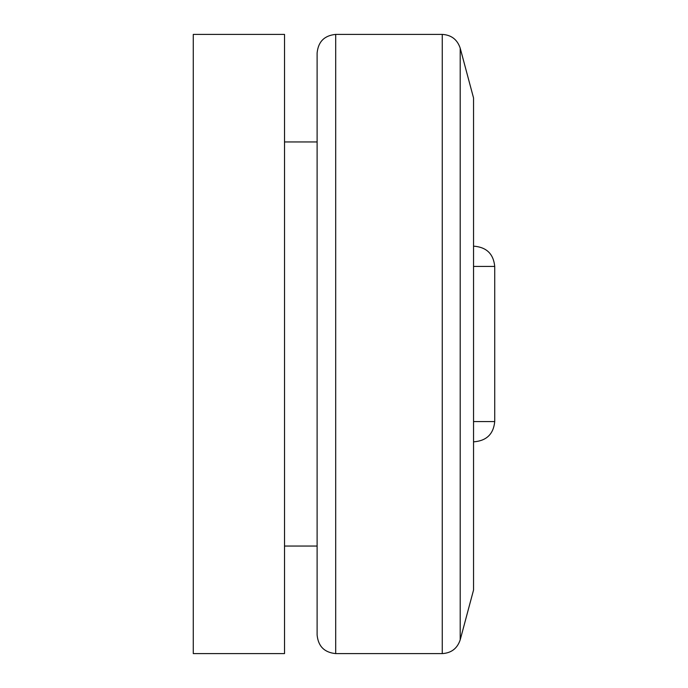 <?xml version="1.0" encoding="UTF-8"?>
<svg xmlns="http://www.w3.org/2000/svg" width="688" height="688" viewBox="0 0 688 688"><rect width="100%" height="100%" fill="white"/><g stroke="black" fill="none" stroke-linecap="round" stroke-linejoin="round"><path stroke-width="1.03" d="M442.255 653.6L335.692 653.6C324.409 652.499 318.217 646.307 317.116 635.024L317.116 52.976C318.217 41.693 324.409 35.501 335.692 34.4L442.255 34.4C451.337 34.95 457.322 39.543 460.203 48.169L473.542 97.963L473.542 590.037L460.203 639.831C457.322 648.457 451.337 653.05 442.255 653.6L442.255 34.4M473.542 421.563L494.724 421.563L494.724 266.437C493.528 254.164 486.794 247.431 474.522 246.235L473.542 246.235L474.522 246.235M284.522 34.4L284.522 653.6L193.276 653.6L193.276 34.4L284.522 34.4M473.542 441.765L474.522 441.765L473.542 441.765M335.692 653.6L335.692 34.4M460.203 48.169L460.203 639.831M473.542 266.437L494.724 266.437M284.522 141.943L317.116 141.943M494.724 421.563C493.528 433.836 486.794 440.569 474.522 441.765M284.522 546.057L317.116 546.057"/></g></svg>

